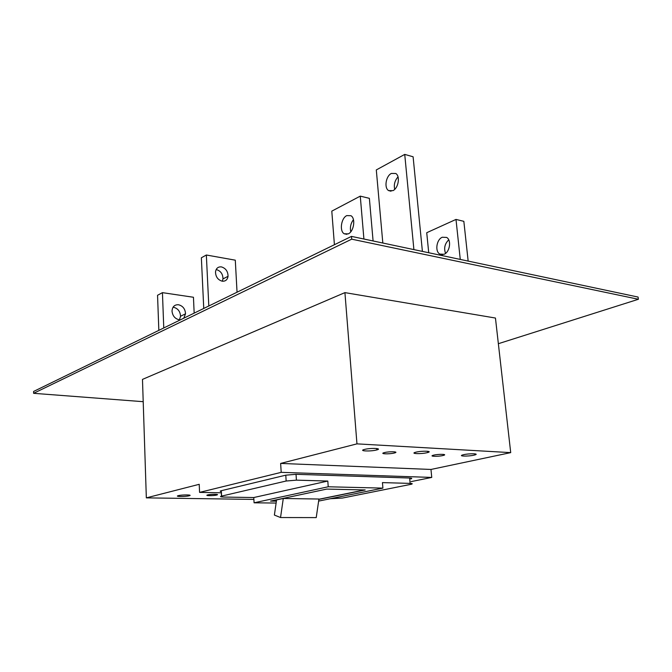 <?xml version="1.0" encoding="UTF-8"?>
<svg xmlns="http://www.w3.org/2000/svg" width="672" height="672" viewBox="0 0 672 672"><rect width="100%" height="100%" fill="white"/><g stroke="black" fill="none" stroke-linecap="round" stroke-linejoin="round"><path stroke-width="1.01" d="M33.617 393.313L351.708 239.173L351.481 236.393L33.6 391.457L33.617 393.313L143.203 401.688M498.355 343.703L638.4 299.267L638.072 297.058L351.481 236.393M351.708 239.173L638.4 299.267M356.958 443.864L280.636 463.428L281.198 472.349L431.743 477.431L430.979 469.451L510.712 452.626L495.449 318.041L344.921 292.622L356.958 443.864L510.712 452.626M280.636 463.428L430.979 469.451M473.819 455.204L474.928 454.927C479.774 453.583 469.476 453.34 463.714 454.667L462.689 454.927C457.808 456.28 468.065 456.523 473.819 455.204M426.989 452.71L427.736 452.525C433.247 451.063 422.033 450.677 416.094 452.13L415.439 452.298C409.886 453.776 421.058 454.154 426.989 452.71M376.421 450.022L376.765 449.938C383.006 448.358 370.742 447.796 364.627 449.4L364.375 449.459C358.092 451.055 370.314 451.609 376.421 450.022M394.153 453.054L394.598 452.945C399.529 451.668 389.592 451.282 384.544 452.558L384.157 452.659C379.21 453.944 389.113 454.322 394.153 453.054M442.781 455.566L443.545 455.372C447.888 454.196 438.782 453.936 433.877 455.104L433.171 455.28C428.803 456.464 437.875 456.716 442.781 455.566M281.198 472.349L199.576 492.391L199.214 484.31L146.336 497.868L142.481 379.394L344.921 292.622M146.336 497.868L253.882 499.405M189.101 495.802L189.252 495.76C193.351 494.752 182.204 494.609 178.366 495.634L178.256 495.659C174.157 496.675 185.254 496.81 189.101 495.802M225.036 497.078L230.37 497.162M216.611 495.062L216.821 495.004C220.189 494.164 211.067 494.063 207.749 494.911L207.572 494.953C204.204 495.802 213.301 495.902 216.611 495.062M199.576 492.391L221.332 492.794M411.088 481.622L431.743 477.431M410.844 478.918C412.364 478.439 411.961 478.136 409.643 478.027L296.033 474.306L285.785 475.171L221.231 490.72C219.845 491.098 219.895 491.383 221.365 491.585M254.075 502.799L328.222 486.78L327.81 481.051L296.411 480.152L286.154 481.018L221.491 496.129C219.71 496.65 220.391 496.961 223.524 497.062L253.781 497.532L254.075 502.799L276.116 503.059M330.355 498.725L342.384 498.061L411.331 484.252C412.852 483.79 412.448 483.504 410.13 483.395L382.444 482.605L382.914 488.116L318.629 501.094M328.222 486.78L382.914 488.116M327.81 481.051L253.781 497.532M318.872 499.388L365.19 489.955L326.735 489.082L270.539 501.094L276.385 501.169M364.568 489.938L318.898 499.254M271.118 500.968L276.402 501.043M283.282 498.481L276.57 499.918L274.386 515.063L280.535 517.541L316.226 517.6L318.931 499.027L283.282 498.481L280.535 517.541M222.18 281.19C217.879 279.896 215.662 276.805 215.51 271.942C216.09 268.296 218.064 266.616 221.441 266.902C225.784 268.279 227.984 271.412 228.043 276.31C227.43 279.821 225.473 281.45 222.18 281.19M208.807 305.995L206.346 255.007L235.292 260.173L237.048 292.219M216.157 269.539L216.401 269.581C220.735 270.934 222.919 274.05 222.97 278.914L222.298 281.215M203.75 308.456L201.365 257.779L206.346 255.007M163.766 327.961L162.439 292.648L193.452 297.259L194.166 313.135M180.566 319.771L179.13 319.754C175.006 318.755 172.645 315.932 172.04 311.304L172.04 310.876C172.452 306.617 174.611 304.576 178.508 304.744C182.876 305.911 185.212 308.927 185.531 313.807L183.775 318.2M173.057 307.213L173.552 307.264C177.904 308.423 180.23 311.422 180.541 316.26L179.466 319.788M158.836 330.372L157.55 295.277L162.439 292.648M468.157 261.089L463.84 221.332L455.994 219.425L426.728 232.714L428.728 252.748M448.728 239.845C444.772 243.726 443.713 248.237 445.561 253.378M444.049 254.285C449.828 252.227 451.693 240.064 446.628 237.426L442.285 237.241C436.514 239.425 434.759 251.479 439.832 254.083L444.049 254.285M460.27 259.426L455.994 219.425M398.026 176.896C394.8 180.508 393.683 184.666 394.691 189.361M422.402 251.404L413.104 156.778L404.729 154.4L376.303 169.932L382.822 243.029M392.935 190.655C398.412 188.219 400.42 176.114 395.766 173.485L391.339 173.452C385.862 176.022 383.972 188 388.618 190.596L392.935 190.655M413.902 249.606L404.729 154.4M373.086 240.971L369.373 198.341L360.268 196.132L331.792 211.142L334.412 244.726M353.447 219.66C350.742 223.314 349.852 227.363 350.759 231.806M348.256 233.881C353.884 231.538 355.841 218.425 350.96 215.712L346.769 215.611C341.158 218.106 339.31 231.076 344.182 233.764L348.256 233.881M363.913 239.03L360.268 196.132M410.13 483.395L409.643 478.027M296.411 480.152L296.033 474.306M285.785 475.171L286.154 481.018M221.323 490.694L221.592 496.104M221.231 490.72L221.491 496.129M216.796 494.416L216.821 495.004M189.218 495.054L189.252 495.76M394.506 451.836L394.598 452.945M427.619 451.282L427.736 452.525M474.818 453.844L474.928 454.927M376.639 448.51L376.765 449.938M443.444 454.398L443.545 455.372M391.054 191.209L388.618 190.596M185.531 313.807L180.541 316.26M442.613 254.671L439.832 254.083M228.043 276.31L222.97 278.914M346.861 234.326L344.182 233.764"/></g></svg>
